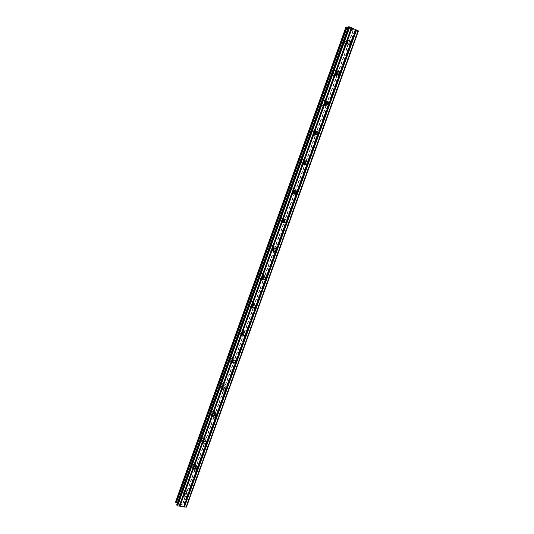 <?xml version="1.0" encoding="UTF-8"?>
<svg xmlns="http://www.w3.org/2000/svg" width="534" height="534" viewBox="0 0 534 534"><rect width="100%" height="100%" fill="white"/><g stroke="black" fill="none" stroke-linecap="round" stroke-linejoin="round"><path stroke-width="0.4" stroke-dasharray="2.67 2" d="M185.058 494.084L183.89 493.97L183.336 492.395C183.903 491.333 184.717 490.986 185.792 491.353L186.353 492.935L185.705 493.783M186.273 490.933L185.391 488.47C183.736 487.916 182.468 488.45 181.6 490.085L182.448 492.528C184.117 493.109 185.391 492.575 186.273 490.933M186.273 490.926L185.391 488.47C183.736 487.916 182.468 488.45 181.6 490.085L182.448 492.522C184.11 493.109 185.385 492.575 186.273 490.926M194.222 468.124L193.388 468.024L192.701 466.349L195.03 465.254L195.724 466.936L195.337 467.55M195.584 465.067L194.503 462.464C192.901 462.043 191.699 462.611 190.912 464.159L191.96 466.743C193.575 467.183 194.783 466.629 195.584 465.067L194.503 462.464C192.894 462.043 191.699 462.611 190.912 464.153L191.96 466.743C193.575 467.183 194.783 466.623 195.584 465.067M203.574 441.872L202.993 441.805L202.166 440.043L204.342 438.908L204.969 441.084M204.996 438.948C205.35 437.62 204.916 436.705 203.688 436.205C202.152 435.931 201.024 436.518 200.317 437.967C199.97 439.275 200.39 440.183 201.592 440.69C203.14 440.997 204.275 440.416 204.996 438.948C205.35 437.62 204.916 436.705 203.688 436.205C202.146 435.924 201.024 436.512 200.317 437.967C199.97 439.275 200.39 440.183 201.592 440.69C203.14 440.997 204.275 440.41 204.996 438.941M213.073 415.345L211.724 413.476L213.747 412.301L214.655 414.357M214.494 412.562C214.862 411.1 214.348 410.145 212.946 409.705C211.497 409.558 210.456 410.159 209.822 411.514C209.455 412.962 209.962 413.91 211.331 414.364C212.799 414.538 213.854 413.937 214.494 412.562C214.862 411.1 214.348 410.145 212.946 409.705C211.497 409.551 210.456 410.159 209.822 411.514C209.455 412.962 209.962 413.91 211.331 414.364C212.799 414.531 213.854 413.93 214.494 412.562M222.705 388.552L221.376 386.629L223.239 385.441L224.393 387.357M224.093 385.915C224.467 384.306 223.866 383.319 222.298 382.951L219.421 384.794C219.047 386.382 219.634 387.37 221.176 387.751C222.544 387.797 223.519 387.19 224.093 385.915C224.467 384.306 223.866 383.319 222.291 382.951L219.414 384.794C219.047 386.382 219.634 387.37 221.176 387.744C222.544 387.797 223.519 387.19 224.093 385.915M232.464 361.478L232.43 361.478C231.322 361.298 230.888 360.644 231.129 359.516L232.831 358.321L234.206 360.083M233.792 358.995C234.166 357.239 233.485 356.225 231.743 355.951L229.113 357.807C228.739 359.542 229.406 360.557 231.122 360.844L233.792 358.995C234.166 357.233 233.485 356.225 231.743 355.951L229.113 357.8C228.739 359.542 229.406 360.55 231.122 360.837L233.792 358.995M242.356 334.13C241.194 333.97 240.741 333.303 240.981 332.121L242.529 330.933L244.098 332.528M243.584 331.801C243.958 329.892 243.197 328.857 241.295 328.697L238.905 330.539C238.538 332.422 239.285 333.456 241.154 333.637L243.584 331.801C243.958 329.892 243.19 328.857 241.295 328.697L238.905 330.533C238.538 332.422 239.285 333.456 241.154 333.637L243.584 331.801M252.368 306.496C251.167 306.356 250.693 305.675 250.94 304.447L252.342 303.272L254.057 304.687M253.476 304.327C253.844 302.271 253.003 301.223 250.967 301.176L248.804 302.992C248.437 305.027 249.265 306.075 251.28 306.142L253.476 304.327C253.844 302.271 253.003 301.223 250.967 301.176L248.804 302.985C248.437 305.021 249.265 306.075 251.274 306.142L253.476 304.327M262.514 278.581C261.253 278.474 260.752 277.773 260.993 276.485L262.261 275.337L264.096 276.559M263.476 276.572C263.829 274.376 262.922 273.315 260.752 273.388L258.796 275.157C258.449 277.34 259.337 278.401 261.48 278.347L263.476 276.572C263.823 274.376 262.922 273.315 260.752 273.388L258.796 275.157C258.443 277.34 259.337 278.401 261.48 278.347L263.476 276.572M272.787 250.359C271.459 250.312 270.918 249.605 271.159 248.23L272.307 247.115L274.222 248.143M273.575 248.53C273.915 246.194 272.947 245.119 270.671 245.32L268.902 247.035C268.562 249.358 269.516 250.433 271.766 250.259L273.575 248.53C273.909 246.194 272.941 245.119 270.671 245.313L268.896 247.035C268.562 249.358 269.516 250.433 271.766 250.259L273.575 248.53M283.194 221.837C281.778 221.87 281.191 221.149 281.425 219.674L282.466 218.6L284.428 219.441M283.774 220.195C284.101 217.725 283.08 216.644 280.71 216.958L279.108 218.626C278.781 221.076 279.796 222.157 282.139 221.87L283.774 220.195C284.101 217.725 283.08 216.644 280.71 216.958L279.102 218.626C278.781 221.076 279.789 222.157 282.139 221.87L283.774 220.195M293.72 192.994C292.225 193.134 291.584 192.407 291.804 190.825L292.752 189.784L294.728 190.451M294.087 191.566C294.394 188.969 293.326 187.881 290.876 188.302L289.421 189.91C289.108 192.494 290.169 193.588 292.599 193.188L294.087 191.566C294.394 188.969 293.326 187.881 290.876 188.302L289.415 189.91C289.108 192.494 290.169 193.588 292.599 193.188L294.087 191.566M304.373 163.825C302.785 164.098 302.09 163.377 302.291 161.668L303.158 160.667L305.134 161.175M304.507 162.636C304.801 159.913 303.686 158.818 301.176 159.352L299.841 160.901C299.547 163.604 300.649 164.706 303.145 164.198L304.507 162.636C304.801 159.913 303.686 158.818 301.169 159.352L299.841 160.901C299.547 163.604 300.649 164.706 303.145 164.198L304.507 162.636M315.14 134.328L315.1 134.348C313.451 134.742 312.71 134.027 312.891 132.198L313.685 131.237L315.641 131.604M315.04 133.4C315.314 130.563 314.166 129.455 311.596 130.082L310.374 131.578C310.094 134.401 311.235 135.509 313.792 134.902L315.04 133.4C315.314 130.563 314.166 129.455 311.589 130.082L310.367 131.578C310.094 134.401 311.235 135.509 313.792 134.902L315.033 133.4M326.02 104.484L325.873 104.584C324.191 105.038 323.43 104.317 323.604 102.415L324.332 101.487L326.267 101.74M325.68 103.85C325.94 100.899 324.765 99.785 322.142 100.505L321.014 101.947C320.754 104.878 321.922 105.999 324.532 105.305L325.68 103.85C325.94 100.899 324.759 99.785 322.142 100.505L321.014 101.947C320.754 104.878 321.922 105.999 324.532 105.305L325.68 103.85M337.001 74.299L336.76 74.506C335.045 75.014 334.271 74.286 334.431 72.31L335.105 71.416L337.021 71.576M336.433 73.992C336.687 70.929 335.479 69.8 332.815 70.608L331.774 71.997C331.527 75.04 332.722 76.168 335.372 75.387L336.433 73.992C336.68 70.929 335.479 69.8 332.809 70.608L331.774 71.997C331.521 75.04 332.722 76.168 335.372 75.387L336.433 73.992M348.088 43.768L347.747 44.102C346.012 44.662 345.224 43.921 345.378 41.886L346.005 41.018L347.908 41.105M347.307 43.808C347.541 40.644 346.312 39.503 343.616 40.384L342.648 41.719C342.407 44.869 343.636 46.017 346.319 45.156L347.307 43.808C347.541 40.644 346.312 39.503 343.609 40.384L342.648 41.719C342.407 44.869 343.629 46.017 346.319 45.156L347.3 43.808M348.949 44.168L348.228 44.963C345.525 45.831 344.296 44.676 344.543 41.505L345.511 40.17C348.221 39.276 349.463 40.424 349.216 43.608L349.062 43.968M347.654 43.141L346.506 45.136C343.823 45.997 342.594 44.849 342.835 41.699L343.803 40.364C345.491 39.463 346.746 39.943 347.561 41.819M337.862 74.733L337.208 75.367C334.544 76.155 333.343 75.014 333.596 71.956L334.638 70.561C337.314 69.754 338.529 70.882 338.276 73.959L338.029 74.486M336.667 73.832L335.552 75.387C332.902 76.168 331.707 75.034 331.954 71.99L332.996 70.608C334.664 69.774 335.893 70.254 336.68 72.057M326.868 104.971L326.294 105.452C323.677 106.153 322.503 105.024 322.763 102.074L323.898 100.632C326.534 99.905 327.716 101.026 327.449 103.99L327.095 104.684M325.76 104.103L324.705 105.318C322.102 106.012 320.927 104.898 321.188 101.954L322.316 100.519C324.011 99.758 325.219 100.272 325.94 102.074M315.961 134.875L315.487 135.215C312.917 135.823 311.776 134.708 312.056 131.871L313.284 130.369C315.868 129.742 317.022 130.85 316.742 133.707L316.262 134.561M314.933 133.994L313.959 134.935C311.402 135.543 310.261 134.435 310.541 131.604L311.763 130.116C313.511 129.422 314.7 130.002 315.327 131.845M305.148 164.445L304.774 164.672C302.264 165.18 301.156 164.078 301.456 161.355L302.791 159.799C305.321 159.266 306.436 160.367 306.142 163.104L305.521 164.112M304.213 163.511L303.312 164.245C300.809 164.752 299.707 163.651 300.001 160.941L301.336 159.392C303.152 158.785 304.32 159.439 304.827 161.355M294.434 193.682L294.161 193.815C291.718 194.222 290.656 193.121 290.963 190.531L292.432 188.909C294.895 188.482 295.969 189.577 295.656 192.193L294.881 193.348M293.593 192.667L292.752 193.248C290.322 193.648 289.261 192.56 289.575 189.971L291.037 188.368C292.939 187.855 294.067 188.602 294.414 190.598M283.821 222.585L283.634 222.658C281.278 222.952 280.263 221.864 280.59 219.394L282.199 217.718C284.582 217.405 285.61 218.493 285.283 220.976L284.335 222.271M283.093 221.477L282.286 221.95C279.943 222.237 278.928 221.156 279.255 218.7L280.857 217.031C282.853 216.644 283.928 217.492 284.081 219.567M273.315 251.16L273.201 251.2C270.938 251.374 269.977 250.292 270.317 247.963L272.1 246.227C274.383 246.034 275.357 247.108 275.01 249.458L273.889 250.88M272.734 249.945L271.913 250.353C269.657 250.526 268.702 249.451 269.043 247.129L270.811 245.406C272.901 245.159 273.902 246.114 273.822 248.263M262.922 279.416L262.848 279.436C260.699 279.489 259.798 278.421 260.158 276.232L262.121 274.449C264.297 274.376 265.204 275.437 264.851 277.647L263.536 279.182M262.521 278.074L261.62 278.461C259.477 278.508 258.583 277.446 258.937 275.264L260.892 273.495C263.055 273.421 263.963 274.483 263.609 276.679L263.609 276.685M252.655 307.364L252.582 307.377C250.559 307.31 249.732 306.249 250.099 304.206L252.268 302.384C254.317 302.431 255.165 303.486 254.791 305.548L253.276 307.177M252.482 305.862L251.407 306.262C249.391 306.196 248.564 305.148 248.931 303.112L251.093 301.296C253.136 301.343 253.977 302.398 253.61 304.447L253.43 304.841M242.523 335.005L242.403 335.012C240.52 334.831 239.766 333.79 240.14 331.894L242.543 330.045C244.452 330.206 245.213 331.247 244.839 333.163L243.117 334.871M242.696 333.269L241.281 333.777C239.406 333.596 238.658 332.562 239.032 330.673L241.421 328.831C243.317 328.991 244.085 330.025 243.711 331.934L243.21 332.795M232.517 362.352L232.303 362.352C230.581 362.065 229.914 361.051 230.287 359.302L232.931 357.44C234.68 357.713 235.367 358.728 234.987 360.497L233.051 362.266M229.233 357.954L231.863 356.105C233.605 356.372 234.286 357.386 233.912 359.142L231.242 360.991C229.527 360.704 228.852 359.689 229.233 357.954M222.638 389.413L222.304 389.399C220.749 389.019 220.162 388.031 220.535 386.429C221.103 385.161 222.071 384.547 223.426 384.58C225.008 384.947 225.608 385.935 225.235 387.55L223.085 389.366M219.527 384.961L222.404 383.118C223.98 383.479 224.58 384.467 224.207 386.075C223.633 387.35 222.658 387.964 221.29 387.911C219.741 387.53 219.16 386.549 219.527 384.961M212.892 416.2L212.398 416.146C211.023 415.692 210.516 414.738 210.883 413.283C211.517 411.921 212.565 411.314 214.021 411.467C215.429 411.908 215.95 412.862 215.582 414.337L213.226 416.186M209.929 411.694C210.563 410.332 211.604 409.732 213.053 409.878C214.454 410.319 214.975 411.273 214.608 412.742C213.96 414.11 212.906 414.711 211.437 414.544C210.069 414.09 209.562 413.136 209.929 411.694M203.267 442.719L202.6 442.606C201.398 442.099 200.971 441.184 201.325 439.869C202.039 438.407 203.167 437.82 204.709 438.1C205.944 438.601 206.378 439.515 206.024 440.85L203.474 442.719M200.417 438.16C201.124 436.705 202.252 436.118 203.788 436.398C205.016 436.899 205.45 437.807 205.096 439.135C204.375 440.603 203.24 441.184 201.692 440.884C200.49 440.376 200.07 439.469 200.417 438.16M193.769 468.972L192.914 468.785L191.86 466.189C192.654 464.633 193.855 464.066 195.471 464.48C196.539 465.021 196.899 465.895 196.559 467.096L193.835 468.972M191.005 464.36C191.793 462.811 192.994 462.25 194.603 462.664L195.684 465.268C194.883 466.829 193.675 467.39 192.06 466.95L191.005 464.36M182.494 492.241C183.369 490.599 184.644 490.058 186.306 490.619L187.194 493.082C186.306 494.738 185.024 495.278 183.349 494.691L182.494 492.241M181.687 490.299C182.561 488.663 183.823 488.129 185.485 488.683L186.366 491.146C185.478 492.795 184.203 493.323 182.541 492.742L181.687 490.299M350.351 28.656L351.225 29.056L350.351 28.656M350.684 28.602L351.158 28.823L350.678 28.609M351.212 28.816L350.738 28.596L351.212 28.816M351.065 28.549L351.946 28.949L351.065 28.549M351.999 28.936L350.184 28.609L351.999 28.943M352.76 29.323L353.695 29.75L352.76 29.323M353.748 29.737L352.133 29.443L353.748 29.744M345.899 27.214L346.659 28.015L352.874 30.852L355.237 31.446L355.591 31.386L354.83 30.585L355.384 30.491L358.434 31.005M185.091 503.909L355.591 31.386L185.091 503.909L183.008 502.3L176.767 501.212L175.593 501.806L345.905 27.221M348.121 27.641L177.361 503.235L177.915 504.129L176.754 504.717L348.442 26.84L349.176 27.594L177.875 504.169M349.176 27.594L348.235 27.648M181.854 503.949L182.007 504.323L180.979 503.796L181.854 503.942M182.007 504.323L181.527 504.243L182.007 504.323M181.553 504.303L182.034 504.39L181.553 504.303M181.333 504.677L182.321 504.85L181.94 503.902L180.953 503.729L181.94 503.902L182.321 504.844L181.333 504.677M179.738 503.522L180.112 504.47L179.738 503.522M186.419 507.106L186.019 506.312L184.157 505.164L184.07 504.283L185.064 503.942M184.056 504.403L354.903 30.698L184.056 504.403M354.876 30.652L184.003 504.443M353.248 30.925L183.296 502.521M352.874 30.852L183.008 502.3M346.659 28.015L176.767 501.212M346.599 27.895L176.621 501.359M348.375 27.675L177.475 503.315M357.833 31.085L186.139 506.432M357.667 31.065L186.019 506.312M355.557 30.511L184.283 505.277M355.384 30.491L184.157 505.164M183.91 504.51L354.83 30.585L183.916 504.563M354.843 30.612L183.95 504.47M355.31 31.119L184.684 504.089M355.397 31.172L184.784 504.076M355.571 31.399L185.091 503.876M355.237 31.446L184.938 503.502M355.11 31.426L184.851 503.415M354.576 31.286L184.404 503.148M354.429 31.239L184.277 503.095M353.108 30.912L183.202 502.414M346.579 27.935L176.641 501.272M346.186 27.468L175.993 501.66M346.092 27.414L175.886 501.666M348.475 27.701L177.555 503.362M348.642 27.728L177.675 503.482M349.163 27.648L177.909 504.083M186.867 493.89L185.792 491.353M196.165 467.644L195.03 465.254M205.55 441.144L204.342 438.908M215.015 414.384L213.747 412.301M224.574 387.37L223.239 385.441M234.232 360.083L232.831 358.321M244.005 332.535L242.529 330.933M253.884 304.707L252.342 303.272M263.876 276.599L262.261 275.337M273.995 248.197L272.307 247.115M284.228 219.507L282.466 218.6M294.594 190.504L292.752 189.784M305.074 161.201L303.158 160.667M315.681 131.578L313.685 131.237M326.414 101.634L324.332 101.487M337.268 71.369L335.105 71.416M348.248 40.764L346.005 41.018M345.511 40.17L343.803 40.364M334.638 70.561L332.996 70.608M323.898 100.632L322.316 100.519M313.284 130.369L311.763 130.116M302.791 159.799L301.336 159.392M292.432 188.909L291.037 188.368M282.199 217.718L280.857 217.031M272.1 246.227L270.811 245.406M262.121 274.449L260.892 273.495M252.268 302.384L251.093 301.296M242.543 330.045L241.421 328.831M232.931 357.44L231.863 356.105M223.426 384.58L222.404 383.118M214.021 411.467L213.053 409.878M204.709 438.1L203.788 436.398M195.471 464.48L194.603 462.664M186.306 490.619L185.485 488.683M183.349 494.691L182.541 492.742M192.914 468.785L192.06 466.95M202.6 442.606L201.692 440.884M212.398 416.146L211.437 414.544M222.304 389.399L221.29 387.911M232.303 362.352L231.242 360.991M242.403 335.012L241.281 333.777M252.582 307.377L251.407 306.262M262.848 279.436L261.62 278.461M273.201 251.2L271.913 250.353M283.634 222.658L282.286 221.95M294.161 193.815L292.752 193.248M304.774 164.672L303.312 164.245M315.487 135.215L313.959 134.935M326.294 105.452L324.705 105.318M337.208 75.367L335.552 75.387M348.228 44.963L346.506 45.136M348.468 44.028L347.747 44.102M337.241 74.5L336.76 74.506M212.939 415.706L212.706 415.312M203.314 442.419L202.993 441.805M193.789 468.879L193.388 468.024M184.357 495.085L183.89 493.97M354.85 30.738L184.07 504.283M346.566 27.908L176.614 501.299M346.646 27.855L176.614 501.466M349.196 27.628L177.915 504.129"/><path stroke-width="0.8" d="M184.397 494.938C184.971 493.877 185.792 493.523 186.867 493.89L187.434 495.479C186.86 496.547 186.032 496.894 184.958 496.52L184.397 494.938M193.829 468.745L196.165 467.644L196.866 469.333L194.516 470.427L193.829 468.745M203.354 442.292L205.55 441.144L206.391 442.92L204.188 444.061L203.354 442.292M212.979 415.565L215.015 414.384L216.016 416.24L213.967 417.414L212.979 415.565M222.698 388.565L224.574 387.37L225.742 389.286L223.846 390.481L222.698 388.565L224.393 387.357M232.524 361.291L234.232 360.083C235.361 360.263 235.808 360.917 235.561 362.059L233.832 363.26C232.717 363.08 232.277 362.419 232.524 361.291M234.206 360.083L232.464 361.478M242.443 333.73L244.005 332.535C245.233 332.642 245.727 333.309 245.48 334.544L243.911 335.746C242.69 335.632 242.202 334.958 242.443 333.73M244.098 332.528L242.356 334.13M252.469 305.889L253.884 304.707C255.205 304.74 255.746 305.421 255.506 306.75L254.084 307.931C252.769 307.891 252.235 307.21 252.469 305.889M254.057 304.687L253.957 305.308L252.368 306.496M262.601 277.753L263.876 276.599C265.285 276.552 265.872 277.239 265.638 278.668L264.343 279.823C262.955 279.863 262.374 279.169 262.601 277.753M264.096 276.559L264.016 277.4L262.514 278.581M272.841 249.318L273.995 248.197C275.471 248.076 276.098 248.771 275.871 250.286L274.703 251.414C273.241 251.527 272.614 250.833 272.841 249.318M274.222 248.143L274.176 249.191L272.787 250.359M283.187 220.589L284.228 219.507C285.77 219.3 286.431 220.008 286.217 221.61L285.156 222.698C283.627 222.892 282.973 222.184 283.187 220.589M284.428 219.441L284.442 220.696L283.194 221.837M293.64 191.552L294.594 190.504C296.176 190.231 296.871 190.938 296.67 192.627L295.702 193.682C294.127 193.942 293.433 193.235 293.64 191.552M294.728 190.451L294.821 191.893L293.72 192.994M304.206 162.209L305.074 161.201C306.71 160.861 307.424 161.568 307.237 163.337L306.356 164.352C304.727 164.686 304.013 163.971 304.206 162.209M305.134 161.175L305.308 162.79L304.373 163.825M314.886 132.552L315.681 131.578C317.35 131.17 318.097 131.891 317.91 133.734L317.103 134.715C315.44 135.109 314.7 134.388 314.886 132.552M315.641 131.604L315.908 133.38L315.14 134.328M325.68 102.575L326.414 101.634C328.116 101.166 328.877 101.894 328.704 103.816L327.963 104.757C326.267 105.211 325.506 104.484 325.68 102.575M326.267 101.74L326.614 103.649L326.02 104.484M336.587 72.27L337.268 71.369C338.997 70.842 339.778 71.576 339.617 73.565L338.923 74.473C337.201 74.987 336.427 74.253 336.587 72.27M337.021 71.576L337.441 73.605L337.001 74.299M347.621 41.639L348.248 40.764C350.004 40.19 350.798 40.938 350.644 42.994L350.004 43.868C348.255 44.435 347.46 43.688 347.621 41.639M347.908 41.105L348.088 43.768M347.561 41.819L347.654 43.141M336.68 72.057L336.667 73.832M325.94 102.074L325.76 104.103M315.327 131.845L314.933 133.994M304.827 161.355L304.213 163.511M294.414 190.598L293.593 192.667M284.081 219.567L283.093 221.477M273.822 248.263L272.734 249.945M213.226 416.186L212.892 416.2M223.085 389.366L222.638 389.413M233.051 362.266L232.517 362.352M243.21 332.795L242.696 333.269M243.117 334.871L242.523 335.005M253.43 304.841L252.482 305.862M253.276 307.177L252.655 307.364M263.609 276.685L262.521 278.074M263.536 279.182L262.922 279.416M273.889 250.88L273.315 251.16M284.335 222.271L283.821 222.585M294.881 193.348L294.434 193.682M305.521 164.112L305.148 164.445M176.747 504.717L177.595 505.852L186.419 507.106L358.434 31.005L349.79 26.894L348.435 26.834M348.121 27.641L345.892 27.194L175.566 501.833L177.295 503.141M214.655 414.357L213.073 415.345M204.969 441.084L203.574 441.872M195.337 467.55L194.222 468.124M185.705 493.783L185.058 494.084M355.858 29.677L183.696 506.899M352.126 27.968L179.951 506.252M355.944 29.764L183.823 506.833M356.345 29.944L184.23 506.906M356.592 30.011L184.437 507.026M358.18 30.738L186.032 507.3M349.036 26.7L176.981 505.484M349.79 26.894L177.595 505.852M351.385 27.628L179.204 506.125M351.472 27.715L179.337 506.065M351.879 27.901L179.744 506.132M345.912 27.181L175.573 501.873M346.232 27.134L175.713 502.247M346.359 27.147L175.806 502.334M346.9 27.287L176.247 502.601M347.04 27.334L176.374 502.648M348.455 26.793L176.714 504.804M350.004 43.868L348.468 44.028M338.923 74.473L337.241 74.5M327.963 104.757L326.141 104.604M317.103 134.715L315.167 134.361M306.356 164.352L304.433 163.798M295.702 193.682L293.86 192.941M285.156 222.698L283.387 221.777M274.703 251.414L273.014 250.306M264.343 279.823L262.728 278.541M254.084 307.931L252.542 306.483M243.911 335.746L242.436 334.124M233.832 363.26L232.457 361.511M223.846 390.481L222.651 388.732M213.967 417.414L212.939 415.706M204.188 444.061L203.314 442.419M194.516 470.427L193.789 468.879M184.958 496.52L184.357 495.085M348.422 26.807L176.714 504.757"/></g></svg>

